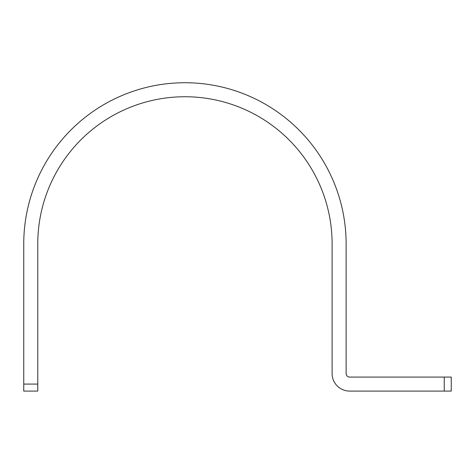 <?xml version="1.0" encoding="UTF-8"?>
<svg xmlns="http://www.w3.org/2000/svg" width="475" height="475" viewBox="0 0 475 475"><rect width="100%" height="100%" fill="white"/><g stroke="black" fill="none" stroke-linecap="round" stroke-linejoin="round"><path stroke-width="0.71" d="M451.25 391.091L349.63 391.091A17.522 17.522 0 0 1 332.108 373.57L332.108 243.918A147.173 147.173 0 0 0 184.941 96.746A147.173 147.173 0 0 0 37.768 243.918L37.768 391.091L23.75 391.091L23.75 243.918A161.191 161.191 0 0 1 184.941 82.733A161.191 161.191 0 0 1 346.127 243.918L346.127 373.57A3.503 3.503 0 0 0 349.63 377.079L451.25 377.079L451.25 391.091M444.244 377.079L444.244 391.091M23.75 384.085L37.768 384.085"/></g></svg>
